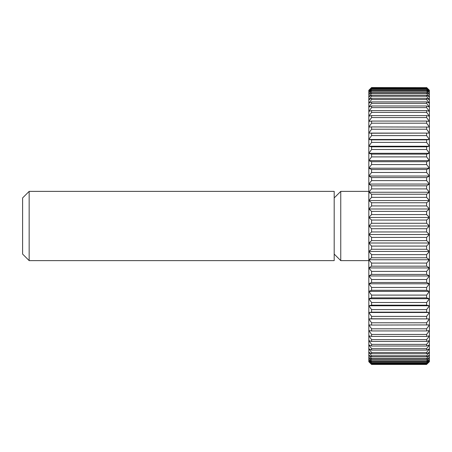<?xml version="1.0" encoding="UTF-8"?>
<svg xmlns="http://www.w3.org/2000/svg" width="452" height="452" viewBox="0 0 452 452"><rect width="100%" height="100%" fill="white"/><g stroke="black" fill="none" stroke-linecap="round" stroke-linejoin="round"><path stroke-width="0.68" d="M29.16 260.623L22.6 254.064L22.6 197.936L29.16 191.377L334.192 191.377L334.192 260.623L29.16 260.623L29.16 191.377M368.815 260.623L340.751 260.623L334.192 254.064M340.751 260.623L340.751 191.377L368.815 191.377M334.192 197.936L340.751 191.377M371.584 237.43L368.815 234.52L429.4 234.52L426.631 237.43L371.584 237.43L371.584 240.633L426.631 240.633L429.4 243.012L426.631 246.074L371.584 246.074L371.584 249.25L426.631 249.25L429.4 251.431L426.631 254.64L371.584 254.64L371.584 257.776L426.631 257.776L429.4 259.753L426.631 263.092L371.584 263.092L371.584 266.177L426.631 266.177L429.4 267.94L426.631 271.392L371.584 271.392L371.584 274.42L426.631 274.42L429.4 275.963L426.631 279.522L371.584 279.522L371.584 282.472L426.631 282.472L429.4 283.783L426.631 287.432L371.584 287.432L371.584 290.297L426.631 290.297L429.4 291.382L426.631 295.105L371.584 295.105L371.584 297.874L426.631 297.874L429.4 298.721L426.631 302.507L371.584 302.507L371.584 305.162L426.631 305.162L429.4 305.772L426.631 309.603L371.584 309.603L371.584 312.146L426.631 312.146L429.4 312.507L426.631 316.372L371.584 316.372L371.584 318.784L429.4 318.903L426.631 322.779L371.584 322.779L371.584 325.056L429.4 324.931L426.631 328.807L371.584 328.807L371.584 330.937L426.631 330.937L429.4 330.57L426.631 334.429L371.584 334.429L371.584 336.401L426.631 336.401L429.4 335.796L426.631 339.627L371.584 339.627L371.584 341.435L426.631 341.435L429.4 340.588L426.631 344.373L371.584 344.373L371.584 346.012L426.631 346.012L429.4 344.927L426.631 348.65L371.584 348.65L371.584 350.114L426.631 350.114L429.4 348.797L426.631 352.447L371.584 352.447L371.584 353.724L426.631 353.724L429.4 352.187L426.631 355.747L371.584 355.747L371.584 356.831L426.631 356.831L429.4 355.074L426.631 358.526L371.584 358.526L371.584 359.425L426.631 359.425L429.4 357.453L426.631 360.792L371.584 360.792L371.584 361.493L426.631 361.493L429.4 359.312L426.631 362.521L371.584 362.521L371.584 363.024L426.631 363.024L429.4 360.645L426.631 363.707L371.584 363.707L371.584 364.013L426.631 364.013L429.4 361.447L426.631 364.357L371.584 364.459L368.815 361.713L368.815 90.287L371.584 87.541L426.631 87.643L371.584 87.541M368.815 234.52L371.584 231.955L426.631 231.955L429.4 234.52L429.4 361.713L426.631 364.357M426.631 240.633L426.631 237.43M426.631 87.643L429.4 90.553L426.631 87.987L371.584 87.987L371.584 88.293L426.631 88.293L429.4 91.355L426.631 88.976L371.584 88.976L371.584 89.479L426.631 89.479L429.4 92.688L426.631 90.507L371.584 90.507L371.584 91.208L426.631 91.208L429.4 94.547L426.631 92.575L371.584 92.575L371.584 93.474L426.631 93.474L429.4 96.926L426.631 95.169L371.584 95.169L371.584 96.253L426.631 96.253L429.4 99.813L426.631 98.276L371.584 98.276L371.584 99.553L426.631 99.553L429.4 103.203L426.631 101.886L371.584 101.886L371.584 103.35L426.631 103.35L429.4 107.073L426.631 105.988L371.584 105.988L371.584 107.627L426.631 107.627L429.4 111.412L426.631 110.565L371.584 110.565L371.584 112.373L426.631 112.373L429.4 116.204L426.631 115.599L371.584 115.599L371.584 117.571L426.631 117.571L429.4 121.43L426.631 121.063L371.584 121.063L371.584 123.193L426.631 123.193L429.4 127.068L371.584 126.944L371.584 129.221L426.631 129.221L429.4 133.097L371.584 133.216L371.584 135.628L426.631 135.628L429.4 139.493L426.631 139.854L371.584 139.854L371.584 142.397L426.631 142.397L429.4 146.228L426.631 146.838L371.584 146.838L371.584 149.493L426.631 149.493L429.4 153.279L426.631 154.126L371.584 154.126L371.584 156.895L426.631 156.895L429.4 160.618L426.631 161.703L371.584 161.703L371.584 164.568L426.631 164.568L429.4 168.217L426.631 169.528L371.584 169.528L371.584 172.478L426.631 172.478L429.4 176.037L426.631 177.579L371.584 177.579L371.584 180.608L426.631 180.608L429.4 184.06L426.631 185.823L371.584 185.823L371.584 188.908L426.631 188.908L429.4 192.247L426.631 194.224L371.584 194.224L371.584 197.36L426.631 197.36L429.4 200.569L426.631 202.75L371.584 202.75L371.584 205.926L426.631 205.926L429.4 208.988L426.631 211.367L371.584 211.367L371.584 214.57L426.631 214.57L429.4 217.48L426.631 220.045L371.584 220.045L371.584 223.26L426.631 223.26L429.4 226L429.4 234.52M426.631 87.541L429.4 90.287L429.4 226L426.631 228.74L371.584 228.74L368.815 226L371.584 223.26M426.631 231.955L426.631 228.74M371.584 246.074L368.815 243.012L371.584 240.633M368.815 243.012L429.4 243.012M426.631 249.25L426.631 246.074M371.584 254.64L368.815 251.431L371.584 249.25M368.815 251.431L429.4 251.431M426.631 257.776L426.631 254.64M371.584 263.092L368.815 259.753L371.584 257.776M368.815 259.753L429.4 259.753M426.631 266.177L426.631 263.092M371.584 271.392L368.815 267.94L371.584 266.177M368.815 267.94L429.4 267.94M426.631 274.42L426.631 271.392M371.584 279.522L368.815 275.963L371.584 274.42M368.815 275.963L429.4 275.963M426.631 282.472L426.631 279.522M371.584 287.432L368.815 283.783L371.584 282.472M368.815 283.783L429.4 283.783M426.631 290.297L426.631 287.432M371.584 295.105L368.815 291.382L371.584 290.297M368.815 291.382L429.4 291.382M426.631 297.874L426.631 295.105M371.584 302.507L368.815 298.721L371.584 297.874M368.815 298.721L429.4 298.721M426.631 305.162L426.631 302.507M371.584 309.603L368.815 305.772L371.584 305.162M368.815 305.772L429.4 305.772M426.631 312.146L426.631 309.603M371.584 316.372L368.815 312.507L371.584 312.146M368.815 312.507L429.4 312.507M426.631 318.784L426.631 316.372M371.584 322.779L368.815 318.903L371.584 318.784M368.815 318.903L429.4 318.903M426.631 325.056L426.631 322.779M371.584 328.807L368.815 324.931L371.584 325.056M426.631 330.937L426.631 328.807M371.584 334.429L368.815 330.57L371.584 330.937M426.631 336.401L426.631 334.429M371.584 339.627L368.815 335.796L371.584 336.401M426.631 341.435L426.631 339.627M371.584 344.373L368.815 340.588L371.584 341.435M426.631 346.012L426.631 344.373M371.584 348.65L368.815 344.927L371.584 346.012M426.631 350.114L426.631 348.65M371.584 352.447L368.815 348.797L371.584 350.114M426.631 353.724L426.631 352.447M371.584 355.747L368.815 352.187L371.584 353.724M426.631 356.831L426.631 355.747M371.584 358.526L368.815 355.074L371.584 356.831M426.631 359.425L426.631 358.526M371.584 360.792L368.815 357.453L371.584 359.425M426.631 361.493L426.631 360.792M371.584 362.521L368.815 359.312L371.584 361.493M426.631 363.024L426.631 362.521M371.584 363.707L368.815 360.645L371.584 363.024M426.631 364.013L426.631 363.707M371.584 364.357L368.815 361.447L371.584 364.013M371.584 364.459L426.631 364.459M371.584 87.987L368.815 90.553L371.584 87.643M426.631 88.293L426.631 87.987M371.584 88.976L368.815 91.355L371.584 88.293M426.631 89.479L426.631 88.976M371.584 90.507L368.815 92.688L371.584 89.479M426.631 91.208L426.631 90.507M371.584 92.575L368.815 94.547L371.584 91.208M426.631 93.474L426.631 92.575M371.584 95.169L368.815 96.926L371.584 93.474M426.631 96.253L426.631 95.169M371.584 98.276L368.815 99.813L371.584 96.253M426.631 99.553L426.631 98.276M371.584 101.886L368.815 103.203L371.584 99.553M426.631 103.35L426.631 101.886M371.584 105.988L368.815 107.073L371.584 103.35M426.631 107.627L426.631 105.988M371.584 110.565L368.815 111.412L371.584 107.627M426.631 112.373L426.631 110.565M371.584 115.599L368.815 116.204L371.584 112.373M426.631 117.571L426.631 115.599M371.584 121.063L368.815 121.43L371.584 117.571M426.631 123.193L426.631 121.063M371.584 126.944L368.815 127.068L371.584 123.193M426.631 129.221L426.631 126.944M371.584 133.216L368.815 133.097L371.584 129.221M368.815 133.097L429.4 133.097M426.631 135.628L426.631 133.216M371.584 139.854L368.815 139.493L371.584 135.628M368.815 139.493L429.4 139.493M426.631 142.397L426.631 139.854M371.584 146.838L368.815 146.228L371.584 142.397M368.815 146.228L429.4 146.228M426.631 149.493L426.631 146.838M371.584 154.126L368.815 153.279L371.584 149.493M368.815 153.279L429.4 153.279M426.631 156.895L426.631 154.126M371.584 161.703L368.815 160.618L371.584 156.895M368.815 160.618L429.4 160.618M426.631 164.568L426.631 161.703M371.584 169.528L368.815 168.217L371.584 164.568M368.815 168.217L429.4 168.217M426.631 172.478L426.631 169.528M371.584 177.579L368.815 176.037L371.584 172.478M368.815 176.037L429.4 176.037M426.631 180.608L426.631 177.579M371.584 185.823L368.815 184.06L371.584 180.608M368.815 184.06L429.4 184.06M426.631 188.908L426.631 185.823M371.584 194.224L368.815 192.247L371.584 188.908M368.815 192.247L429.4 192.247M426.631 197.36L426.631 194.224M371.584 202.75L368.815 200.569L371.584 197.36M368.815 200.569L429.4 200.569M426.631 205.926L426.631 202.75M371.584 211.367L368.815 208.988L371.584 205.926M368.815 208.988L429.4 208.988M426.631 214.57L426.631 211.367M371.584 220.045L368.815 217.48L371.584 214.57M368.815 217.48L429.4 217.48M426.631 223.26L426.631 220.045M368.815 226L429.4 226M371.584 228.74L371.584 231.955"/></g></svg>
